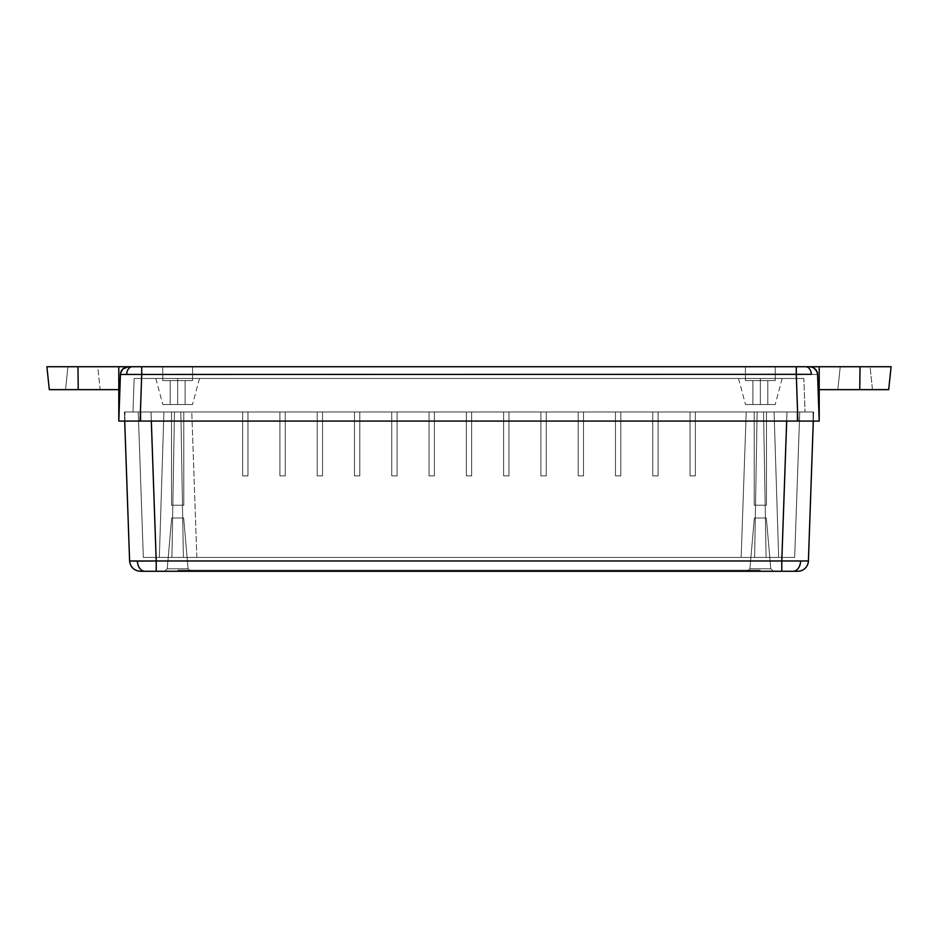 <?xml version="1.0" encoding="UTF-8"?>
<svg xmlns="http://www.w3.org/2000/svg" width="938" height="938" viewBox="0 0 938 938"><rect width="100%" height="100%" fill="white"/><g stroke="black" fill="none" stroke-linecap="round" stroke-linejoin="round"><path stroke-width="0.7" stroke-dasharray="4.69 3.52" d="M67.935 366.735L97.763 366.735L100.167 389.645L65.531 389.645L67.935 366.735L97.763 366.735L67.935 366.735L65.531 389.645L100.167 389.645L65.531 389.645L100.167 389.645L97.763 366.735L67.935 366.735M192.571 380.582L162.743 380.582L162.743 366.735L192.571 366.735L192.571 380.582L162.743 380.582L162.743 366.735L192.571 366.735L192.571 380.582L162.743 380.582L192.571 380.582L170.2 380.582L185.114 380.582L185.114 404.548L170.2 404.548L170.2 380.582L185.114 380.582L185.114 404.548L170.2 404.548L170.2 380.582L170.2 404.548L177.657 404.548L177.657 378.46L177.657 404.548L192.501 404.548L177.657 404.548L177.657 378.46L199.501 378.46L177.657 378.46L177.657 404.548L192.501 404.548L177.657 404.548L177.657 378.46L199.501 378.46L155.825 378.46L199.501 378.46L155.825 378.46L177.657 378.46L155.825 378.46L177.657 378.46L177.657 404.548L162.813 404.548L177.657 404.548L177.657 378.46L155.825 378.46L177.657 378.46L177.657 404.548L162.813 404.548L192.501 404.548L162.813 404.548L192.501 404.548L170.2 404.548L185.114 404.548L185.114 380.582L170.2 380.582L170.2 404.548L185.114 404.548L185.114 380.582L162.743 380.582L192.571 380.582L192.571 366.735L162.743 366.735L162.743 380.582L192.571 380.582L192.571 366.735L162.743 366.735L162.743 380.582L192.571 380.582M775.257 380.582L745.429 380.582L745.429 366.735L775.257 366.735L775.257 380.582L745.429 380.582L745.429 366.735L775.257 366.735L775.257 380.582L745.429 380.582L775.257 380.582L752.886 380.582L767.8 380.582L767.8 404.548L752.886 404.548L752.886 380.582L767.8 380.582L767.8 404.548L752.886 404.548L752.886 380.582L752.886 404.548L760.343 404.548L760.343 378.46L760.343 404.548L775.187 404.548L760.343 404.548L760.343 378.46L782.175 378.46L760.343 378.46L760.343 404.548L775.187 404.548L760.343 404.548L760.343 378.46L782.175 378.46L738.499 378.46L782.175 378.46L738.499 378.46L760.343 378.46L738.499 378.46L760.343 378.46L760.343 404.548L745.499 404.548L760.343 404.548L760.343 378.46L738.499 378.46L760.343 378.46L760.343 404.548L745.499 404.548L775.187 404.548L745.499 404.548L775.187 404.548L752.886 404.548L767.8 404.548L767.8 380.582L752.886 380.582L752.886 404.548L767.8 404.548L767.8 380.582L745.429 380.582L775.257 380.582L775.257 366.735L745.429 366.735L745.429 380.582L775.257 380.582L775.257 366.735L745.429 366.735L745.429 380.582L775.257 380.582M840.237 366.735L870.065 366.735L872.469 389.645L837.833 389.645L840.237 366.735L837.833 389.645L872.469 389.645L837.833 389.645L872.469 389.645L870.065 366.735L840.237 366.735M134.146 378.46L803.854 378.46L134.146 378.46L141.603 378.46L140.43 412.005L132.973 412.005L134.146 378.46L132.973 412.005L140.43 412.005L141.603 378.46L796.397 378.46L797.57 412.005L140.43 412.005L797.57 412.005L796.397 378.46L803.854 378.46L805.027 412.005L797.57 412.005L805.027 412.005L803.854 378.46L805.027 412.005L803.854 378.46L796.397 378.46L797.57 412.005L796.397 378.46L141.603 378.46L140.43 412.005L141.603 378.46L134.146 378.46L132.973 412.005L134.146 378.46M813.07 412.005L124.93 412.005L813.07 412.005L797.089 412.005L797.089 421.068L813.07 421.068L813.07 412.005L813.07 421.068L813.07 412.005L813.07 421.068L797.089 421.068L797.089 412.005L813.094 412.005M132.973 412.005L805.027 412.005L132.973 412.005M125.422 367.321L128.412 366.735L46.9 366.735L77.96 366.735L78.253 389.645L118.798 389.645L118.798 366.735L118.798 389.645L118.798 366.735L118.798 389.645L78.253 389.645L77.96 366.735L118.798 366.735L118.798 421.068L120.427 374.45C121.072 369.783 123.734 367.215 128.412 366.735A7.985 7.985 0 0 0 120.427 374.45A7.985 7.985 0 0 1 128.412 366.735L132.317 366.735A7.985 5.651 -90 0 0 126.665 374.332L120.427 374.45L118.798 421.068L118.798 366.735L128.412 366.735C123.734 367.215 121.072 369.783 120.427 374.45L118.798 421.068L120.427 374.45L118.798 421.068L120.427 374.45L126.665 374.332L141.72 374.45L140.09 421.068L797.089 421.068L140.911 421.068L140.911 412.005L797.089 412.005L797.089 421.068L797.089 412.005L140.911 412.005L140.911 421.068L124.93 421.068L124.93 412.005L140.911 412.005L124.93 412.005L124.93 421.068L124.93 412.005L124.93 421.068L140.911 421.068L140.911 412.005L140.911 421.068L797.91 421.068L124.707 421.068L124.391 412.005L174.456 412.005L171.924 557.418L143.326 557.418L171.924 557.418L143.326 557.418L171.924 557.418L156.107 557.418L151.03 412.005L156.107 557.418L143.326 557.418L138.249 412.005L191.774 412.005L180.858 412.005L183.391 557.418L754.609 557.418L757.142 412.005L746.226 412.005L741.149 557.418L778.657 557.418L774.085 412.005L746.226 412.005L741.149 557.418L161.395 557.418L196.851 557.418L183.391 557.418L180.858 412.005L183.391 557.418L196.851 557.418L159.343 557.418L163.916 412.005L159.343 557.418L143.326 557.418L138.249 412.005L143.326 557.418L159.343 557.418L163.916 412.005L138.249 412.005L143.326 557.418L138.249 412.005L163.916 412.005L159.343 557.418L196.851 557.418L183.391 557.418L180.858 412.005L191.774 412.005L163.916 412.005L174.456 412.005L171.924 557.418L174.456 412.005L171.924 557.418L159.343 557.418L163.916 412.005L159.343 557.418L143.326 557.418L138.249 412.005L143.326 557.418L138.249 412.005L151.03 412.005L156.107 557.418L171.924 557.418L174.456 412.005L163.916 412.005L159.343 557.418L171.924 557.418L174.456 412.005L171.924 557.418L174.456 412.005L138.249 412.005L143.326 557.418L156.107 557.418L151.03 412.005L786.994 412.005L763.544 412.005L766.076 557.418L794.674 557.418L766.076 557.418L794.674 557.418L766.076 557.418L781.893 557.418L786.97 412.005L781.893 557.418L794.674 557.418L799.751 412.005L774.085 412.005L778.657 557.418L794.674 557.418L799.751 412.005L794.674 557.418L778.657 557.418L774.085 412.005L799.751 412.005L794.674 557.418L799.751 412.005L774.085 412.005L778.657 557.418L741.149 557.418L746.226 412.005L757.142 412.005L754.609 557.418L183.391 557.418L180.858 412.005L183.391 557.418L180.858 412.005L757.142 412.005L754.609 557.418L757.142 412.005L754.609 557.418L741.149 557.418L746.226 412.005L774.085 412.005L763.544 412.005L766.076 557.418L763.544 412.005L766.076 557.418L778.657 557.418L774.085 412.005L778.657 557.418L794.674 557.418L799.751 412.005L794.674 557.418L799.751 412.005L786.97 412.005L781.893 557.418L766.076 557.418L763.544 412.005L766.076 557.418L763.544 412.005L799.751 412.005L794.674 557.418L781.893 557.418L786.97 412.005L811.581 412.005L124.391 412.005L151.006 412.005L138.249 412.005L143.326 557.418L138.249 412.005L143.326 557.418L159.343 557.418L163.916 412.005L138.249 412.005L174.456 412.005L138.249 412.005L151.03 412.005L156.212 560.983L129.596 560.983L124.391 412.005L129.596 560.983L156.212 560.983L151.006 412.005L124.391 412.005L124.707 421.068M796.28 374.45L797.91 421.068L796.28 374.45L817.573 374.45L819.202 421.068L817.573 421.068L819.202 421.068L817.573 374.45L819.202 421.068L817.573 374.45L141.72 374.45L796.28 374.45L796.28 366.735L796.28 374.45M118.798 421.068L140.09 421.068L141.72 374.45L126.665 374.332A7.985 5.651 90 0 1 132.317 366.735L141.72 366.735L141.72 374.45L141.72 366.735L805.683 366.735A7.985 5.651 -90 0 1 811.335 374.332A7.985 5.651 90 0 0 805.683 366.735L809.588 366.735A7.985 7.985 0 0 1 817.573 374.45L817.573 374.45A7.985 7.985 0 0 0 809.588 366.735L819.202 366.735L819.202 421.068L817.573 374.45L816.881 371.471L813.938 368.024M806.059 421.068L797.91 421.068L806.059 421.068M813.293 421.068L813.609 412.005L812.965 421.068L817.573 421.068M888.696 389.645L819.202 389.645L819.202 366.735L860.04 366.735L859.747 389.645L819.202 389.645L819.202 366.735L819.202 389.645L819.202 366.735L891.1 366.735L860.04 366.735L859.747 389.645L888.696 389.645M767.8 380.582L752.886 380.582L767.8 380.582M185.114 380.582L170.2 380.582L185.114 380.582M140.09 421.068L797.91 421.068M124.93 421.068L127.627 421.068L124.93 421.068M810.373 421.068L127.627 421.068M122.866 368.974L120.627 372.925M812.578 367.321L809.588 366.735L819.202 366.735L819.202 421.068L817.573 374.45A7.985 7.985 0 0 0 809.588 366.735L129.432 366.735M78.253 389.645L49.304 389.645L78.253 389.645M192.571 366.735L162.743 366.735L192.571 366.735M775.257 366.735L745.429 366.735L775.257 366.735M183.649 517.999L171.666 517.999L167.222 568.827L188.092 568.827L183.649 517.999L171.666 517.999L167.222 568.827L188.092 568.827L183.649 517.999L171.666 517.999L183.649 517.999L188.092 568.827L167.222 568.827L171.666 517.999L183.649 517.999L171.666 517.999L183.649 517.999L188.092 568.827L190.754 571.265L164.56 571.265L167.222 568.827L188.092 568.827L167.222 568.827L164.56 571.265L190.754 571.265L188.092 568.827L190.754 571.265L164.56 571.265L167.222 568.827L188.092 568.827L167.222 568.827L171.666 517.999L183.649 517.999M766.334 517.999L754.351 517.999L749.908 568.827L770.778 568.827L766.334 517.999L754.351 517.999L749.908 568.827L770.778 568.827L766.334 517.999L754.351 517.999L766.334 517.999L754.351 517.999L766.334 517.999L770.778 568.827L749.908 568.827L754.351 517.999L766.334 517.999L770.778 568.827L749.908 568.827L754.351 517.999L766.334 517.999M171.537 505.219L183.778 505.219L183.778 412.005L171.537 412.005L171.537 505.219L183.778 505.219L183.778 412.005L171.537 412.005L171.537 505.219L183.778 505.219L171.537 505.219L183.778 505.219L171.537 505.219L171.537 412.005L183.778 412.005L183.778 505.219L171.537 505.219L171.537 412.005L183.778 412.005L183.778 505.219L171.537 505.219M754.222 505.219L766.463 505.219L766.463 412.005L754.222 412.005L754.222 505.219L766.463 505.219L766.463 412.005L754.222 412.005L754.222 505.219L766.463 505.219L754.222 505.219L766.463 505.219L754.222 505.219L754.222 412.005L766.463 412.005L766.463 505.219L754.222 505.219L754.222 412.005L766.463 412.005L766.463 505.219L754.222 505.219M242.637 475.883L247.96 475.883L242.637 475.883L242.637 412.005L247.96 412.005L247.96 475.883L242.637 475.883L242.637 412.005L242.637 475.883L242.637 412.005L180.858 412.005L183.391 557.418L754.609 557.418L757.142 412.005L754.609 557.418L757.142 412.005L695.363 412.005L695.363 475.883L690.04 475.883L695.363 475.883L690.04 475.883L690.04 412.005L695.363 412.005L695.363 475.883L695.363 412.005L695.363 475.883L690.04 475.883L690.04 412.005L690.04 475.883L690.04 412.005L658.077 412.005L658.077 475.883L652.754 475.883L658.077 475.883L652.754 475.883L652.754 412.005L658.077 412.005L658.077 475.883L658.077 412.005L658.077 475.883L652.754 475.883L652.754 412.005L652.754 475.883L652.754 412.005L620.792 412.005L620.792 475.883L615.469 475.883L620.792 475.883L615.469 475.883L615.469 412.005L620.792 412.005L620.792 475.883L620.792 412.005L620.792 475.883L615.469 475.883L615.469 412.005L615.469 475.883L615.469 412.005L583.518 412.005L583.518 475.883L578.183 475.883L583.518 475.883L578.183 475.883L578.183 412.005L583.518 412.005L583.518 475.883L583.518 412.005L583.518 475.883L578.183 475.883L578.183 412.005L578.183 475.883L578.183 412.005L546.233 412.005L546.233 475.883L540.898 475.883L546.233 475.883L540.898 475.883L540.898 412.005L546.233 412.005L546.233 475.883L546.233 412.005L546.233 475.883L540.898 475.883L540.898 412.005L540.898 475.883L540.898 412.005L508.947 412.005L508.947 475.883L503.624 475.883L508.947 475.883L503.624 475.883L503.624 412.005L508.947 412.005L508.947 475.883L508.947 412.005L508.947 475.883L503.624 475.883L503.624 412.005L503.624 475.883L503.624 412.005L471.662 412.005L471.662 475.883L466.338 475.883L471.662 475.883L466.338 475.883L466.338 412.005L471.662 412.005L471.662 475.883L471.662 412.005L471.662 475.883L466.338 475.883L466.338 412.005L466.338 475.883L466.338 412.005L434.376 412.005L434.376 475.883L429.053 475.883L434.376 475.883L429.053 475.883L429.053 412.005L434.376 412.005L434.376 475.883L434.376 412.005L434.376 475.883L429.053 475.883L429.053 412.005L429.053 475.883L429.053 412.005L397.102 412.005L397.102 475.883L391.767 475.883L397.102 475.883L391.767 475.883L391.767 412.005L397.102 412.005L397.102 475.883L397.102 412.005L397.102 475.883L391.767 475.883L391.767 412.005L391.767 475.883L391.767 412.005L359.817 412.005L359.817 475.883L354.482 475.883L359.817 475.883L354.482 475.883L354.482 412.005L359.817 412.005L359.817 475.883L359.817 412.005L359.817 475.883L354.482 475.883L354.482 412.005L354.482 475.883L354.482 412.005L322.531 412.005L322.531 475.883L317.208 475.883L322.531 475.883L317.208 475.883L317.208 412.005L322.531 412.005L322.531 475.883L322.531 412.005L322.531 475.883L317.208 475.883L317.208 412.005L317.208 475.883L317.208 412.005L285.246 412.005L285.246 475.883L279.923 475.883L285.246 475.883L279.923 475.883L279.923 412.005L285.246 412.005L285.246 475.883L285.246 412.005L285.246 475.883L279.923 475.883L279.923 412.005L279.923 475.883L279.923 412.005L247.96 412.005L247.96 475.883L247.96 412.005L247.96 475.883L242.637 475.883M794.674 557.418L799.751 412.005L794.674 557.418L778.657 557.418L774.085 412.005L799.751 412.005L794.674 557.418M778.657 557.418L766.076 557.418L763.544 412.005L774.085 412.005L778.657 557.418M799.751 412.005L763.544 412.005L799.751 412.005M183.778 412.005L171.537 412.005L183.778 412.005M766.463 412.005L754.222 412.005L766.463 412.005M279.923 412.005L774.085 412.005L279.923 412.005M151.323 421.068L151.006 412.005L151.323 421.068M786.677 421.068L786.994 412.005L151.006 412.005L786.994 412.005L786.677 421.068M797.171 412.005L786.994 412.005L797.171 412.005M811.581 412.005L805.812 412.005L811.581 412.005M808.404 560.983C807.548 567.197 803.995 570.632 797.757 571.265C803.995 570.632 807.548 567.197 808.404 560.983L813.609 412.005L808.404 560.983L781.788 560.983L786.994 412.005L781.788 560.983L156.212 560.983L156.212 571.265L144.921 571.265A10.658 7.527 90 0 1 137.394 561.135A10.658 7.527 -90 0 0 144.921 571.265L140.243 571.265A10.658 10.658 0 0 1 129.596 560.983A10.658 10.658 0 0 0 140.243 571.265L156.212 571.265L156.212 560.983L808.146 561.03M177.927 570.198L760.073 570.198L177.927 570.198L760.073 570.198L177.927 570.198L177.927 571.265L760.073 571.265L760.073 570.198L738.769 570.198L738.769 571.265L738.769 570.198L199.231 570.198L199.231 571.265L199.231 570.198L177.927 570.198L177.927 571.265L177.927 570.198L199.231 570.198L199.231 571.265L177.927 571.265L177.927 570.198L177.927 571.265L199.231 571.265L199.231 570.198L738.769 570.198L738.769 571.265L199.231 571.265L738.769 571.265L738.769 570.198L760.073 570.198L760.073 571.265L738.769 571.265L760.073 571.265L760.073 570.198L760.073 571.265L760.073 570.198L738.769 570.198L738.769 571.265L738.769 570.198L199.231 570.198L199.231 571.265L199.231 570.198L177.927 570.198L177.927 571.265L177.927 570.198L199.231 570.198L199.231 571.265L177.927 571.265L177.927 570.198M797.757 571.265L793.079 571.265A10.658 7.527 90 0 0 800.606 561.135A10.658 7.527 -90 0 1 793.079 571.265L781.788 571.265L781.788 560.983L781.788 571.265L156.212 571.265L797.757 571.265M738.769 571.265L199.231 571.265L199.231 570.198L738.769 570.198L738.769 571.265L738.769 570.198L760.073 570.198L760.073 571.265L177.927 571.265L738.769 571.265M760.073 571.265L760.073 570.198L760.073 571.265L742.931 571.265L760.073 571.265M770.778 568.827L773.44 571.265L747.246 571.265L749.908 568.827L770.778 568.827L749.908 568.827L747.246 571.265L773.44 571.265L770.778 568.827L773.44 571.265L747.246 571.265L749.908 568.827L770.778 568.827L749.908 568.827L747.246 571.265L773.44 571.265L770.778 568.827M164.56 571.265L190.754 571.265L164.56 571.265L190.754 571.265L164.56 571.265L190.754 571.265L188.092 568.827L167.222 568.827L164.56 571.265M747.246 571.265L773.44 571.265L747.246 571.265M199.501 378.46L192.501 404.548L199.501 378.46M782.175 378.46L775.187 404.548L782.175 378.46M738.499 378.46L745.499 404.548L738.499 378.46M155.825 378.46L162.813 404.548L155.825 378.46M196.851 557.418L191.774 412.005L196.851 557.418"/><path stroke-width="1.41" d="M125.035 421.068L131.941 421.068L118.798 421.068L125.035 421.068L118.798 421.068L120.427 374.45L118.798 421.068L118.798 366.735L118.798 421.068M817.573 421.068L812.965 421.068L819.202 421.068L817.573 374.45L819.202 421.068L806.059 421.068L812.965 421.068M797.91 421.068L806.059 421.068L797.91 421.068L796.28 374.45L797.91 421.068L140.09 421.068L797.91 421.068M811.335 374.332L141.72 374.45L140.09 421.068L141.72 374.45L120.427 374.45L811.335 374.332A7.985 5.651 -90 0 0 805.683 366.735A7.985 5.651 90 0 1 811.335 374.332M131.941 421.068L140.09 421.068L131.941 421.068M819.202 389.645L888.696 389.645L859.747 389.645L860.04 366.735L859.747 389.645L819.202 389.645M127.627 421.068L140.911 421.068M797.089 421.068L806.035 421.068M805.965 421.068L810.373 421.068M125.422 367.321L122.866 368.974L128.412 366.735A7.985 7.985 0 0 0 120.427 374.45A7.985 7.985 0 0 1 128.412 366.735L46.9 366.735L49.304 389.645L78.253 389.645L77.96 366.735L78.253 389.645L118.798 389.645L49.304 389.645M120.627 372.925L122.866 368.974M813.938 368.024L816.881 371.471L817.573 374.45C816.928 369.783 814.266 367.215 809.588 366.735L819.202 366.735L819.202 421.068L819.202 366.735L891.1 366.735L809.588 366.735A7.985 7.985 0 0 1 817.573 374.45L817.573 374.45C816.928 369.783 814.266 367.215 809.588 366.735L812.578 367.321M129.432 366.735L809.588 366.735L796.28 366.735L796.28 374.45L796.28 366.735L141.72 366.735L141.72 374.45L141.72 366.735L132.317 366.735A7.985 5.651 90 0 0 126.665 374.332A7.985 5.651 -90 0 1 132.317 366.735L46.9 366.735M129.596 560.983L124.707 421.068L129.596 560.983L137.394 561.135L156.212 560.983L151.323 421.068L156.212 560.983L781.788 560.983L786.677 421.068L781.788 560.983L808.404 560.983L813.293 421.068L808.404 560.983L129.596 560.983C130.452 567.197 134.005 570.632 140.243 571.265C134.005 570.632 130.452 567.197 129.596 560.983M140.243 571.265L144.921 571.265A10.658 7.527 -90 0 1 137.394 561.135A10.658 7.527 90 0 0 144.921 571.265L156.212 571.265L156.212 560.983L156.212 571.265L781.788 571.265L781.788 560.983L781.788 571.265L793.079 571.265A10.658 7.527 -90 0 0 800.606 561.135A10.658 7.527 90 0 1 793.079 571.265L797.757 571.265A10.658 10.658 0 0 0 808.404 560.983A10.658 10.658 0 0 1 797.757 571.265L140.243 571.265M891.1 366.735L888.696 389.645"/></g></svg>
